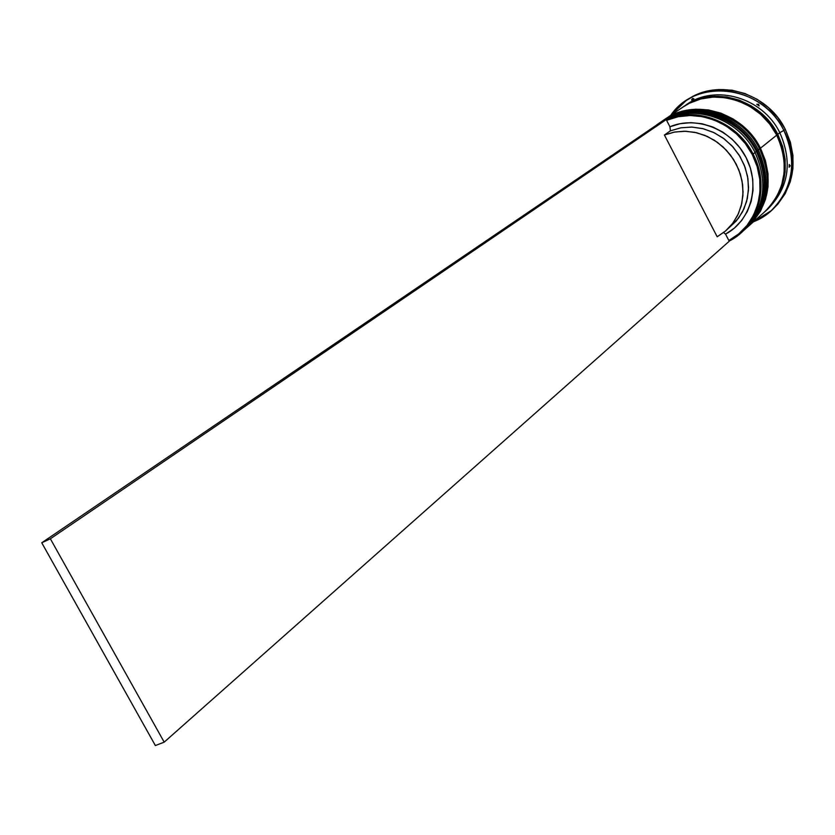 <?xml version="1.0" encoding="UTF-8"?>
<svg xmlns="http://www.w3.org/2000/svg" width="835" height="835" viewBox="0 0 835 835"><rect width="100%" height="100%" fill="white"/><g stroke="black" fill="none" stroke-linecap="round" stroke-linejoin="round"><path stroke-width="1.25" d="M754.965 152.325L756.364 151.479C749.851 130.625 702.705 94.919 660.276 122.442C689.929 100.91 738.798 115.23 756.364 151.479L756.573 151.302C739.017 115.063 690.159 100.753 660.516 122.286C702.934 94.762 750.07 130.458 756.573 151.302L756.364 151.479C769.797 182.072 765.716 208.28 744.131 230.105C771.916 204.262 765.559 167.261 756.364 151.479L754.965 152.325M744.246 230.011L744.35 229.907C766.008 207.946 770.12 181.706 756.677 151.198C739.173 115.073 690.388 100.659 660.516 122.286L660.402 122.369M659.566 122.943L660.276 122.442L659.566 122.943M744.35 229.907C765.935 208.092 770.006 181.884 756.573 151.302C765.778 167.084 772.125 204.074 744.35 229.907L743.474 230.679M758.201 149.726L759.589 148.891C753.107 128.12 706.149 92.57 663.856 120.021C693.415 98.551 742.106 112.788 759.589 148.891L759.798 148.724C742.325 112.631 693.645 98.394 664.096 119.854C706.379 92.414 753.327 127.964 759.798 148.724L759.589 148.891C772.959 179.358 768.889 205.473 747.367 227.224C775.057 201.465 768.753 164.61 759.589 148.891L758.201 149.726M759.881 148.578C742.472 112.641 693.875 98.29 664.096 119.854L663.982 119.937M663.147 120.511L663.856 120.021L663.147 120.511M747.471 227.13L747.576 227.036C769.098 205.285 773.168 179.181 759.798 148.724C768.962 164.432 775.266 201.277 747.576 227.036L746.72 227.798M696.933 100.117C737.368 86.537 770.454 116.858 777.468 134.456L776.623 134.894L777.468 134.456L779.045 137.733L783.021 149.121L784.66 158.024L785.057 167.908L782.395 183.961L777.907 194.816L774.755 200.035M657.771 124.175C687.32 101.63 737.253 115.7 755.059 152.513L752.272 154.559C769.077 185.85 757.679 226.087 728.861 240.511L725.552 234.144L723.611 232.579L725.552 234.144C750.916 220.701 760.675 185.495 746.072 157.512C731.804 129.383 696.547 115.366 669.931 126.774L666.591 120.323L669.931 126.774L680.17 123.674L690.983 122.641L701.974 123.747L712.735 126.951L722.891 132.149L732.055 139.163L739.873 147.722L746.072 157.512L750.414 168.19L752.753 179.337L753.003 190.547L751.166 201.423L747.315 211.547L741.605 220.586L734.268 228.205L725.552 234.144L728.861 240.511L738.704 233.925L747.012 225.429L753.494 215.315L757.877 203.949L759.996 191.726L759.756 179.118L757.147 166.562L752.272 154.559L745.29 143.526L736.47 133.903L726.147 126.043L714.708 120.23L702.569 116.681L690.211 115.512L678.072 116.743L666.591 120.323C696.15 106.838 736.616 122.703 752.272 154.559L753.107 154.078C737.242 121.785 696.119 105.784 666.236 119.635C696.119 105.784 737.242 121.785 753.107 154.078L755.059 152.513C737.472 116.211 688.531 101.86 658.846 123.423L656.675 124.895M665.391 120.01L661.56 121.92L665.391 120.01M661.863 121.378C691.39 99.365 740.676 113.497 758.295 149.924C740.781 113.758 692.027 99.49 662.426 120.981L661.477 121.628M685.191 105.544C714.04 83.5 762.606 96.985 779.807 132.681L783.835 130.427C762.512 85.16 696.192 77.175 670.755 115.334L685.692 100.972C716.169 79.001 766.019 93.499 783.835 130.427L785.244 129.289C767.469 92.434 717.703 77.968 687.257 99.908L685.692 100.972M693.895 98.78L691.537 99.96L692.601 98.467L693.895 98.78L692.601 98.467L691.537 99.96L693.895 98.78M756.792 104.302L758.618 104.26L759.14 105.909L756.792 104.302L758.618 104.26L759.14 105.909L756.792 104.302M660.85 122.067L667.99 117.839L679.69 113.487L692.215 111.629L705.074 112.349L717.776 115.658L729.8 121.419L740.655 129.415L749.924 139.341L757.22 150.78L758.295 149.924L757.22 150.78C770.642 181.341 766.572 207.529 744.997 229.333L750.268 223.999L757.408 213.77L762.345 202.122L764.85 189.482L764.829 176.373L762.251 163.295L757.22 150.78C739.685 114.572 690.858 100.273 661.236 121.795L660.882 122.046M764.369 212.111L769.745 206.704L776.759 196.684L781.623 185.276L784.107 172.929L784.128 160.111L781.644 147.346L776.748 135.134C759.693 99.814 711.973 85.974 682.905 107.078L664.806 119.374C694.344 97.925 742.983 112.14 760.445 148.202L776.748 135.134L769.651 123.966L760.612 114.301L750.007 106.525L738.255 100.931L725.845 97.737L713.257 97.058L700.993 98.906L689.533 103.196L682.686 107.235M765.82 210.827L767.636 209.199C788.741 187.885 792.791 162.387 779.807 132.681C762.825 97.507 715.282 83.74 686.297 104.772L684.042 106.306C713.08 85.222 760.748 99.041 777.771 134.31L779.807 132.681L777.771 134.31C790.797 164.088 786.737 189.66 765.601 211.015L765.11 211.453M765.09 211.464L770.768 205.796L777.771 195.787L782.625 184.389L785.119 172.052L785.13 159.255L782.656 146.511L777.771 134.31L770.674 123.162L761.656 113.518L751.062 105.742L739.33 100.158L726.93 96.964L714.353 96.296L702.11 98.144L690.66 102.434L684.042 106.306M687.017 100.064L693.979 95.983L705.972 91.474L718.81 89.522L731.982 90.211L744.977 93.53L757.272 99.375L768.367 107.506L777.823 117.61L785.244 129.289L790.348 142.065L792.937 155.425L792.906 168.827L790.286 181.748L785.182 193.678L777.823 204.168L772.375 209.658M771.175 210.723L772.594 209.46C794.617 187.092 798.834 160.362 785.244 129.289L783.835 130.427C797.456 161.552 793.229 188.324 771.175 210.723L753.598 221.692C787.04 209.167 802.341 164.766 783.835 130.427L779.807 132.681C792.968 163.002 788.574 188.804 766.624 210.086M774.734 200.066L777.479 195.599L782.301 184.274L784.775 172L784.796 159.276L782.322 146.584L777.468 134.456L770.413 123.371L761.436 113.769L750.905 106.035L739.236 100.482L726.899 97.309L714.395 96.641L702.204 98.478L696.901 100.127M748.223 226.462L764.578 211.933C785.735 190.547 789.795 164.954 776.748 135.134L760.445 148.202C773.794 178.648 769.724 204.732 748.223 226.462L747.899 226.755M664.42 119.635L671.538 115.428L683.197 111.086L695.68 109.228L708.497 109.949L721.148 113.226L733.13 118.956L743.943 126.92L753.18 136.804L760.445 148.202L765.444 160.664L768.012 173.69L768.023 186.758L765.518 199.346L760.601 210.952L753.473 221.15L747.868 226.786M745.217 229.134L746.072 228.373C767.626 206.589 771.697 180.444 758.295 149.924C771.791 180.767 767.542 207.07 745.561 228.832M740.875 232.996L729.153 241.096C758.472 226.629 770.162 185.819 753.107 154.078C766.603 184.796 762.532 211.109 740.875 232.996L742.837 231.264C764.442 209.408 768.524 183.157 755.059 152.513C768.701 183.773 764.296 210.305 741.845 232.12M789.211 164.505L790.192 165.768L789.117 167.271L789.211 164.505L790.192 165.768L789.117 167.271L789.211 164.505M725.761 230.815L717.182 236.785L664.409 135.02L670.411 130.834L664.409 135.02L674.764 132.013L685.712 131.241L696.776 132.765L707.516 136.523L717.484 142.378L726.252 150.081L733.454 159.318L738.787 169.693L742.033 180.788L743.066 192.123L741.845 203.229L738.432 213.656L732.994 222.976L725.761 230.815L738.526 218.175L743.943 208.907L747.335 198.542L748.557 187.51L747.544 176.248L744.319 165.226L739.027 154.913L731.878 145.749L723.173 138.099L713.267 132.295L702.6 128.569L691.589 127.066L680.713 127.838L670.411 130.834L669.931 126.774L670.411 130.834L680.984 127.786L692.142 127.087L703.404 128.767L714.301 132.786L724.321 138.954L733.047 147.023L740.092 156.636L745.133 167.376L747.962 178.753L748.463 190.286L746.615 201.465L742.534 211.808L736.386 220.868L728.454 228.279M664.409 135.02L674.085 132.139L684.303 131.21L694.678 132.306L704.844 135.364L714.426 140.301L723.079 146.95L730.468 155.039L736.324 164.307L740.447 174.39L742.67 184.921L742.931 195.515L741.229 205.786L737.629 215.367L732.274 223.926L725.375 231.138L717.182 236.785L664.409 135.02M729.237 241.242L728.861 240.511L729.237 241.242L164.192 742.148L729.237 241.242M666.591 120.323L666.215 119.603L660.224 122.588L41.75 542.781L155.362 745.551L41.75 542.781L660.224 122.588L666.215 119.603L50.361 538.794L164.192 742.148L155.362 745.551L164.192 742.148L50.361 538.794L41.75 542.781L50.361 538.794L666.215 119.603L666.591 120.323M759.902 148.62C773.273 179.003 769.171 205.139 747.576 227.036"/></g></svg>
